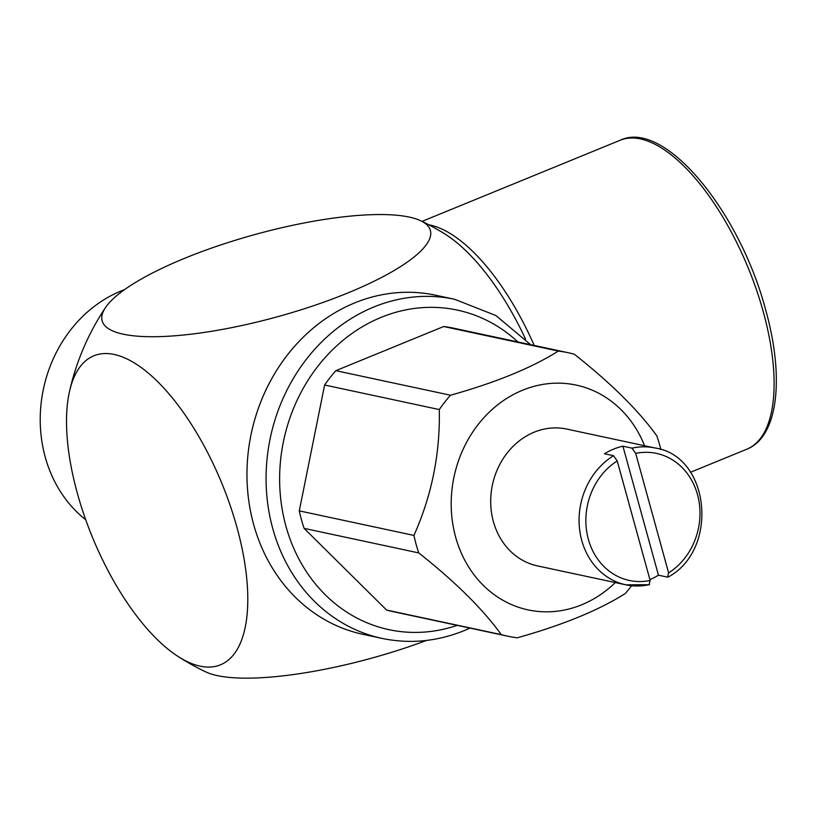 <?xml version="1.0" encoding="UTF-8"?>
<svg xmlns="http://www.w3.org/2000/svg" width="816" height="816" viewBox="0 0 816 816"><rect width="100%" height="100%" fill="white"/><g stroke="black" fill="none" stroke-linecap="round" stroke-linejoin="round"><path stroke-width="1.22" d="M617.222 460.948L650.148 580.472L649.057 584.695A69.962 61.037 -77.9 0 1 625.882 584.827A69.962 61.037 -77.9 0 1 581.767 540.488A69.962 61.037 -77.9 0 1 613.53 455.716L617.222 460.948A64.964 56.671 102.1 0 0 588.356 539.274A64.964 56.671 102.1 0 0 650.148 580.472M660.807 449.534A144.922 126.429 102.1 0 0 656.87 435.938C638.857 410.805 611.357 383.571 574.372 354.236A144.922 126.429 102.1 0 0 568.16 352.716L453.502 328.165A144.922 126.429 102.1 0 0 443.669 326.522L558.328 351.074C531.767 367.802 495.822 382.531 450.503 395.23L335.845 370.678A144.922 126.429 102.1 0 0 324.615 385.009L439.273 409.561C440.252 453.39 431.807 495.343 413.947 535.418L299.288 510.867A144.922 126.429 102.1 0 0 304.103 528.37L418.761 552.922C455.563 582.073 483.062 609.307 501.259 634.613A144.922 126.429 102.1 0 0 507.47 636.133A144.922 126.429 102.1 0 0 517.303 637.786C562.632 625.076 598.577 610.358 625.138 593.62A144.922 126.429 102.1 0 0 631.645 585.745M501.259 634.613L386.6 610.062A144.922 126.429 102.1 0 0 392.812 611.582L507.47 636.133M413.947 535.418A144.922 126.429 102.1 0 0 418.761 552.922M450.503 395.23A144.922 126.429 102.1 0 0 439.273 409.561M568.16 352.716A144.922 126.429 102.1 0 0 558.328 351.074M644.589 445.74A114.934 100.266 102.1 0 0 517.018 392.7A114.934 100.266 102.1 0 0 455.614 537.03A114.934 100.266 102.1 0 0 615.295 582.563M184.885 258.203A170.238 42.626 164.6 0 1 420.77 220.789A170.238 42.626 164.6 0 1 347.626 293.056A170.238 42.626 164.6 0 1 168.932 336.202A170.238 42.626 164.6 0 1 105.448 307.642A170.238 42.626 164.6 0 1 184.885 258.203M435.581 295.208A173.4 151.266 102.1 0 0 354.695 302.909A173.4 151.266 102.1 0 0 247.024 479.267A173.4 151.266 102.1 0 0 362.967 634.318L382.072 638.408A173.4 151.266 -77.9 0 1 270.463 437.182A173.4 151.266 -77.9 0 1 454.685 299.299L435.581 295.208M177.949 656.39A166.954 70.094 67.7 0 1 69.493 391.547A166.954 70.094 67.7 0 1 146.441 371.555A166.954 70.094 67.7 0 1 236.946 527.381A166.954 70.094 67.7 0 1 177.949 656.39A249.869 249.869 0 0 0 205.785 671.905A170.238 42.626 -15.4 0 0 426.472 640.448M525.555 339.13A170.146 71.431 -112.3 0 0 443.935 233.366A170.146 71.431 -112.3 0 0 443.914 233.356M304.103 528.37L386.6 610.062M324.615 385.009L299.288 510.867M443.669 326.522L335.845 370.678M649.903 579.584A69.962 61.037 102.1 0 0 658.451 575.188L667.529 577.126L668.62 572.914L635.695 453.39L632.002 448.147A69.962 61.037 -77.9 0 1 655.177 448.004L566.794 429.083A69.962 61.037 102.1 0 0 507.491 452.594A69.962 61.037 102.1 0 0 493.384 521.557A69.962 61.037 102.1 0 0 537.499 565.906L625.882 584.827L649.516 584.695M632.002 448.147L622.924 446.199A69.962 61.037 102.1 0 0 604.452 453.767L613.53 455.716M622.924 446.199L658.451 575.188M667.529 577.126L668.263 577.024C719.375 549.321 709.981 456.144 655.177 448.004M85.741 519.802A129.928 113.342 -77.9 0 1 41.942 397.117A129.928 113.342 -77.9 0 1 120.941 291.037A129.928 113.342 -77.9 0 1 124.552 289.639M690.499 472.27L746.742 449.239A166.954 70.094 -112.3 0 0 763.276 311.824A166.954 70.094 -112.3 0 0 620.191 140.24L422.035 221.391M428.767 224.777A166.954 70.094 67.7 0 1 534.215 345.454M517.895 341.955A163.404 142.555 102.1 0 0 283.764 440.028A163.404 142.555 102.1 0 0 457.215 625.372M668.62 572.914A64.964 56.671 102.1 0 0 697.486 494.588A64.964 56.671 102.1 0 0 635.695 453.39M105.448 307.642A249.869 249.869 0 0 0 69.493 391.537M443.935 233.366A249.869 249.869 0 0 0 420.77 220.789M382.072 638.408C409.724 644.15 437.09 641.56 464.182 630.625L469.975 628.106M454.685 299.299L495.965 315.578L530.665 344.689M620.191 140.24C664.397 118.993 739.724 211.354 765.704 309.988C784.655 377.716 778.25 436.958 746.742 449.239"/></g></svg>
